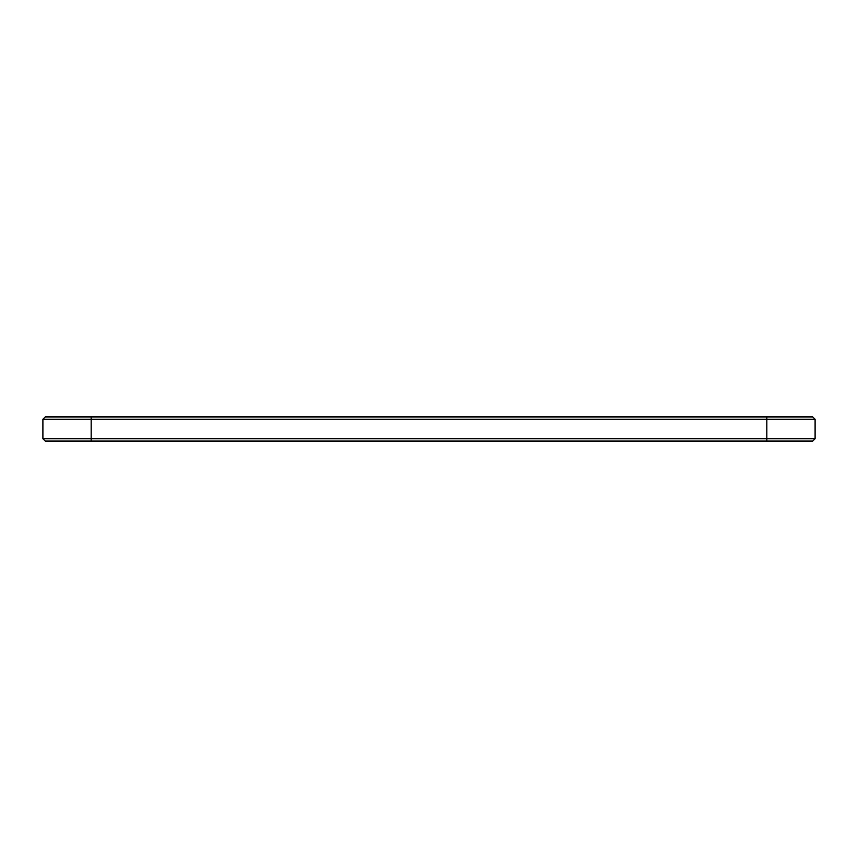 <?xml version="1.0" encoding="UTF-8"?>
<svg xmlns="http://www.w3.org/2000/svg" width="858" height="858" viewBox="0 0 858 858"><rect width="100%" height="100%" fill="white"/><g stroke="black" fill="none" stroke-linecap="round" stroke-linejoin="round"><path stroke-width="1.29" d="M815.1 438.749L766.837 438.749L766.837 441.066L812.783 441.066L815.1 438.749L815.1 419.251L812.783 416.934L45.217 416.934L42.9 419.251L91.162 419.251L91.162 416.934M815.1 419.251L91.162 419.251L91.162 438.749L42.9 438.749L42.9 419.251M766.837 416.934L766.837 438.749L91.162 438.749L91.162 441.066L45.217 441.066L42.9 438.749M766.837 441.066L91.162 441.066"/></g></svg>
